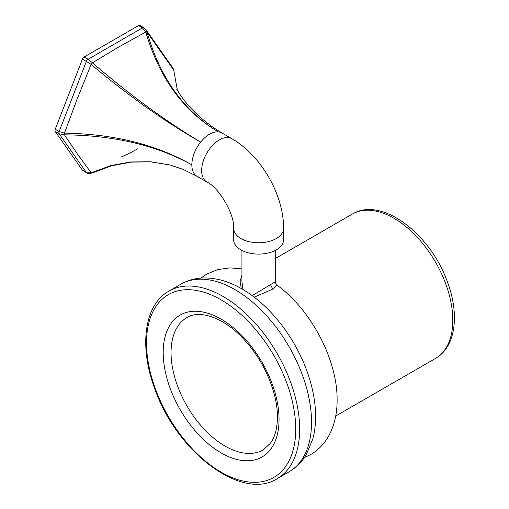 <?xml version="1.0" encoding="UTF-8"?>
<svg xmlns="http://www.w3.org/2000/svg" width="509" height="509" viewBox="0 0 509 509"><rect width="100%" height="100%" fill="white"/><g stroke="black" fill="none" stroke-linecap="round" stroke-linejoin="round"><path stroke-width="0.76" d="M177.425 90.481L173.715 70.064L177.431 90.5M176.54 88.935L180.829 95.692C190.786 109.995 204.51 122.44 222.013 133.014L222.013 133.014A24.992 14.43 120 0 0 218.355 131.882C183.883 111.121 160.119 77.871 147.056 32.131L173.715 70.064L173.028 68.168L173.925 70.904M276.272 249.874A24.992 14.43 0 0 0 282.743 243.41A24.992 14.43 0 0 0 283.596 239.675L283.596 228.337A24.992 14.43 0 0 1 276.272 238.543A24.992 14.43 180 0 1 252.133 242.278A24.992 14.43 180 0 1 240.929 238.543A24.992 14.43 180 0 1 234.464 232.072A24.992 14.43 180 0 1 233.612 228.337L233.612 239.675A24.992 14.43 180 0 0 234.464 243.41A24.992 14.43 180 0 0 240.929 249.874A24.992 14.43 180 0 0 252.133 253.609A24.992 14.43 180 0 0 265.068 253.609A24.992 14.43 180 0 0 276.272 249.874M173.028 68.168L145.962 29.662L143.862 27.715L139.937 25.45A2.774 1.603 120 0 0 138.55 25.59L84.138 57.002A2.774 1.603 120 0 0 82.439 59.12L55.233 129.241A2.774 1.603 120 0 0 55.233 131.507L82.439 170.21A2.774 1.603 120 0 0 82.751 170.502L86.676 172.767C87.039 173.582 88.929 173.645 92.339 172.952L91.149 172.78L110.638 165.629L130.622 161.951L150.709 161.792L170.56 165.107M222.013 133.014L231.83 138.683A24.992 14.43 -60 0 0 228.166 137.551A24.992 14.43 -60 0 0 219.334 139.918A24.992 14.43 120 0 0 210.497 147.75A24.992 14.43 120 0 0 204.033 158.954A24.992 14.43 120 0 0 201.659 170.528A24.992 14.43 120 0 0 204.033 179.359A24.992 14.43 120 0 0 206.839 181.968L197.021 176.299A24.992 14.43 120 0 1 194.215 173.69A24.992 14.43 -60 0 1 191.842 164.859C156.416 144.601 113.965 134.02 64.484 133.123L77.317 98.574L91.149 64.408C128.72 95.997 165.228 121.886 200.68 142.087C165.743 121.25 129.661 94.82 92.441 62.804L118.807 46.962L145.765 32.016C159.171 77.788 183.367 111.077 218.355 131.882A24.992 14.43 120 0 0 209.517 134.249A24.992 14.43 120 0 0 200.68 142.087A24.992 14.43 -60 0 0 194.215 153.285A24.992 14.43 120 0 0 191.842 164.859C156.416 145.288 113.965 135.279 64.484 134.847L77.317 153.896L91.149 172.78L86.676 172.767M145.962 29.662L147.056 32.131L145.765 32.016L142.475 27.855L88.063 59.267L92.441 62.804L91.149 64.408L82.439 59.12M84.138 57.002L88.063 59.267A2.774 1.603 -60 0 0 86.365 61.385L59.159 131.507L64.484 133.123L64.484 134.847L59.159 133.772L55.233 131.507M275.261 250.428L275.261 281.801L252.178 295.64M275.261 281.801C275.954 284.181 276.508 285.275 276.921 285.078L272.76 289.112L254.201 297.161M242.984 289.545L241.94 281.763M241.26 288.546L240.102 281.337L241.94 275.045M137.85 148.723C130.94 152.605 125.265 155.417 120.824 157.154M138.55 25.59L142.475 27.855A2.774 1.603 120 0 1 143.862 27.715M82.439 170.21L86.365 172.481L59.159 133.772A2.774 1.603 -60 0 1 59.159 131.507L55.233 129.241M270.381 284.404L272.76 289.112M180.816 284.238C187.974 280.166 195.793 278.073 204.281 277.959C216.433 277.933 228.611 281.382 240.821 288.298C268.389 303.561 293.979 335.794 306.558 370.049C312.526 386.146 315.542 401.684 315.605 416.667C315.605 424.544 314.677 431.956 312.825 438.898L306.24 454.683C301.907 461.943 296.193 467.65 289.106 471.805A108.296 62.524 -120 0 0 302.161 374.427A108.296 62.524 -120 0 0 180.816 284.238L168.937 291.097C144.053 304.84 138.817 346.928 155.003 389.347C176.941 452.285 241.909 501.422 277.227 478.664A108.296 62.524 -120 0 0 290.283 381.286A108.296 62.524 -120 0 0 168.937 291.097M286.599 382.514A105.516 60.921 -120 0 0 185.346 289.755A105.516 60.921 -120 0 0 155.639 389.512A105.516 60.921 -120 0 0 256.886 482.271A105.516 60.921 -120 0 0 286.599 382.514M352.253 214.117C381.553 196.06 430.531 234.032 447.354 281.744C459.646 314.04 455.994 346.82 435.551 358.4A83.304 48.094 -120 0 0 445.598 283.494A83.304 48.094 -120 0 0 352.253 214.117L275.261 258.566M163.198 352.572A81.917 47.292 -120 0 0 221.116 452.895A81.917 47.292 -120 0 0 279.04 419.454A81.917 47.292 -120 0 0 221.116 319.13A81.917 47.292 -120 0 0 163.198 352.572M186.867 317.616A76.363 44.086 -120 0 0 171.049 352.572A76.363 44.086 -120 0 0 204.383 429.418A76.363 44.086 -120 0 0 263.223 449.873L270.514 443.167C274.994 436.97 277.29 428.311 277.411 417.189C277.723 392.999 264.006 360.696 244.167 339.624C223.998 317.336 199.42 309.466 186.867 317.616M231.83 138.683C260.996 155.296 283.787 194.769 283.596 228.337M206.839 181.968C219.118 187.56 234.903 214.906 233.612 228.337M169.891 164.941L150.569 161.843L130.966 162.142L111.433 165.858L92.339 172.952M197.021 176.299L182.947 169.325L170.528 165.101M241.94 250.428L241.94 281.801M276.921 285.078C311.075 309.746 337.543 359.863 337.111 400.08C337.187 413.868 334.248 426.065 328.299 436.671C323.921 444.249 318.042 450.211 310.668 454.55L304.382 457.566M200.788 278.124L206.539 274.192L217.852 269.535L230.113 267.874L241.94 268.917M289.106 471.805L277.227 478.664M435.551 358.4L335.705 416.044"/></g></svg>
